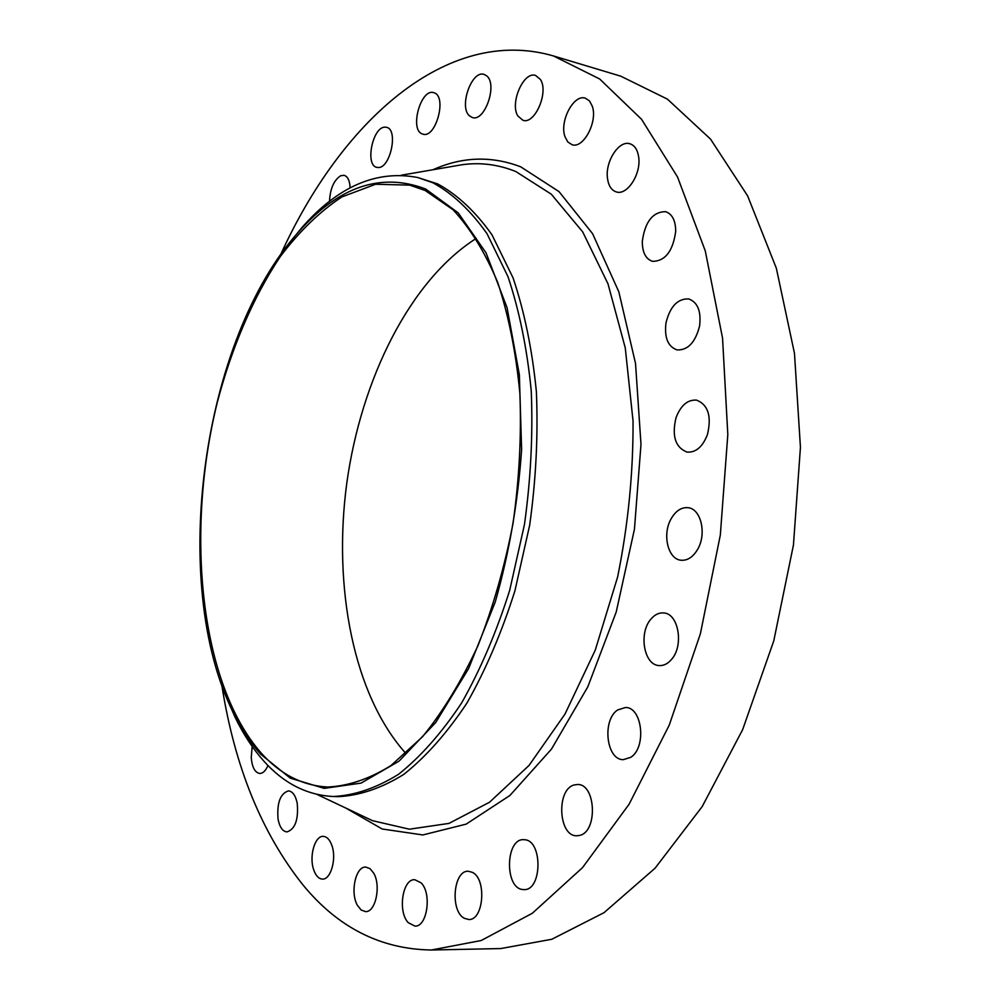 <?xml version="1.0" encoding="UTF-8"?>
<svg xmlns="http://www.w3.org/2000/svg" width="1000" height="1000" viewBox="0 0 1000 1000"><rect width="100%" height="100%" fill="white"/><g stroke="black" fill="none" stroke-linecap="round" stroke-linejoin="round"><path stroke-width="1.5" d="M280.675 254.6C340.525 122.6 446.388 24.925 553.4 55.925L620.788 76.188L667.438 99.138L710.525 139.1L747.638 195.9L776.338 268.212L794.475 353.35L800.438 447.3L793.45 545L773.763 640.913L742.65 729.638L702.212 806.55L655.062 868.213L604.038 912.663L551.825 939.262L500.775 948.562L431.375 950C380.7 949.237 337.887 927.525 302.913 884.862C261.637 832.95 234.625 766.5 221.863 685.5M553.4 55.925L599.688 79L641.575 119.312L677.562 177.05L705.275 250.9L722.55 338.113L727.812 434.575L720.325 535.05L700.387 633.763L669.262 725.088L629.1 804.225L582.525 867.625L532.337 913.263L481.188 940.525L431.375 950M405.95 753.512C353.488 695.4 332.75 587.225 346.8 483.088C361.175 379 410.15 280.338 476.25 238.412M260.988 752.837C199.825 682.775 185.212 532.3 217.225 402.663C231.737 347.425 253.225 297.1 280.35 256.475C299.375 231.363 319.862 211.525 341.825 196.95L375.662 184.237L409.775 185.138L425.213 190.512L452.95 209.662C470.213 228.162 485.138 252.438 497.738 282.5C508.625 315.55 516.013 352.562 519.888 393.55C521.525 436.037 519.237 479.338 513.025 523.425C504.625 566.938 492.912 607.725 477.9 645.812C461.337 681.425 442.887 711.725 422.55 736.725L390.988 765.55C369.425 778.938 348.312 786.087 327.625 787.025C302.325 785.638 280.113 774.237 260.988 752.837M260.613 754.125C250.2 742.45 241.038 728.525 233.137 712.35C168.713 582.962 201.988 339.15 298.738 231.75C338.925 186.337 381.238 172.087 425.65 189.013L458.175 212.838L486.037 252.838L507.075 307.725L519.362 374.725L521.613 449.663C518 501.962 509.2 552.762 495.238 602.038L468.625 668.55L435.7 722.562L399 761.188L361.062 783.112L324.188 788.375L290.225 778.112L260.613 754.125M289.113 243.287L302.413 227.013C338.387 186.225 376.812 169.725 417.675 177.5L432.762 182.712C452.5 193.438 470.588 210.438 487.025 233.7L508 276.7C519.35 310.613 527.1 348.65 531.237 390.8C533.038 434.525 530.775 479.113 524.45 524.55L509.688 590.325C496.45 632.163 480.438 669.675 461.662 702.887C441.75 732.862 420.737 756.65 398.612 774.25C376.35 788.075 354.538 795.487 333.188 796.5C306.688 795.113 283.475 783.2 263.55 760.775C252.875 748.763 243.487 734.475 235.4 717.913L226.95 698.675M417.675 177.5L437.6 183.888C457.375 194.625 475.513 211.612 492 234.85L513.038 277.8C524.438 311.663 532.225 349.637 536.388 391.725C538.212 435.375 535.975 479.875 529.663 525.237L514.9 590.887C501.65 632.638 485.637 670.075 466.838 703.225C446.9 733.138 425.863 756.888 403.688 774.45C381.388 788.25 359.525 795.65 338.125 796.663L335.65 796.538M670.938 519.138C675.562 510.938 681.275 507.125 688.088 507.7C700.875 508.725 706.838 533.462 697.825 549.012C693.213 556.987 687.613 560.725 681.038 560.237C668.012 559.3 662.113 534.688 670.938 519.138M650.888 619.175C654.688 614.65 658.938 612.575 663.612 612.938C678.575 613.325 684.15 645.75 671.413 659.562C667.688 663.85 663.6 665.85 659.125 665.562C643.95 665.238 638.425 633.138 650.888 619.175M617.65 709.963L625.562 707.475C642.412 707.175 646.725 747.65 630.688 757.362L623.263 759.663C606.25 759.987 601.9 720.062 617.65 709.963M574.263 784.95L577.562 784.513C595.925 783.7 597.987 831.825 579.587 835.425L576.8 835.775C558.312 836.562 556.1 789.175 574.263 784.95M329.525 201.375C330.125 188.738 333.875 180.175 340.737 175.7L344.15 175.312C347.8 176.5 349.787 180.7 350.112 187.913M524.525 839.737C542.825 840.2 542.263 890.913 523.875 889.6L522.663 889.513C504.338 888.05 505.55 838.175 523.787 839.688L524.525 839.737M378.175 167.512L376.863 167.375C364.825 165.475 372.562 126.85 384.95 127.15L386.512 127.3C398.6 129.288 390.438 168.438 378.175 167.512M472.312 872.325C486.9 878.812 483.725 920.675 468.688 919.5L464.325 918.288C449.85 911.062 453.387 869.975 468.338 871.263L472.312 872.325M422.25 133.925C409.363 129.75 420.812 88.138 433.7 92.662L434.15 92.812C447.3 96.512 435.788 138.75 422.962 134.162L422.25 133.925M421.075 882.837C432.05 893.225 427.25 927.125 414.938 926.1L408.312 922.725C397.512 911.875 402.488 878.625 414.762 879.7L421.075 882.837M469.487 115.875C458.638 107.05 471.675 69.775 484.125 74.412L486.725 75.888C497.863 84.425 484.688 122.212 472.35 117.525L469.487 115.875M373.6 873C381.3 885.487 375.625 912.487 365.525 911.6L361.163 910.013L357.463 905.425C349.938 892.688 355.65 866.162 365.775 867.075L369.975 868.625L373.6 873M517.9 116.025C509.55 103.375 523.575 70.9 535.612 75.462L540.413 79.488C549.025 92.037 534.812 124.85 522.925 120.275L517.9 116.025M331.887 845.462C336.788 858.675 330.8 879.85 322.438 879.087C318.688 878.85 315.763 875.738 313.688 869.75C308.913 856.462 314.875 835.588 323.275 836.375C326.925 836.625 329.787 839.65 331.887 845.462M564.925 136.537C559.388 121.2 573.737 93.888 585.337 98.175L589.45 100.887L592.25 106.1C597.987 121.487 583.438 148.95 572.038 144.713L567.775 141.938L564.925 136.537M297.225 803.312C298.6 819.65 295.175 829.188 286.962 831.925C282.638 831.425 279.688 827.212 278.087 819.3C276.775 803.025 280.225 793.55 288.45 790.875C292.675 791.375 295.6 795.525 297.225 803.312M607.513 178.538C604.9 161.912 618.85 139.95 629.888 143.763C634.625 145.3 637.55 149.7 638.663 156.975C641.388 173.738 627.275 195.662 616.45 191.962C611.562 190.438 608.575 185.963 607.513 178.538M267.962 765.475C265.712 770.75 262.975 773.425 259.738 773.475C254.9 772.562 252.062 767.25 251.238 757.525L252.2 746.488M642.288 241.513C644.95 221.838 652.7 211.875 665.537 211.663C672.225 213.938 675.612 220.512 675.7 231.375C672.987 251.1 665.3 261.1 652.613 261.363C645.763 259.1 642.325 252.488 642.288 241.513M665.987 322.875C670.088 306.475 677.663 298.488 688.7 298.938C697.7 302.238 701.325 311.25 699.587 325.988C695.425 342.325 687.925 350.312 677.087 349.925C667.925 346.662 664.225 337.638 665.987 322.875M676.025 417.713C680.788 405.325 687.663 399.475 696.637 400.138C708.2 404.825 711.787 416.325 707.412 434.663C702.613 446.875 695.837 452.688 687.075 452.113C675.35 447.488 671.675 436.025 676.025 417.713M401.425 175.175L461.987 164.75C480.188 162.175 498.137 164.438 515.825 171.537L551.287 194.188L582.688 231.875L607.975 283.775L625.262 347.9L633.05 421.037C633.288 473.013 628.15 524.987 617.625 576.975L595.262 650.125L565 714.075L528.975 765.5L489.525 802.237L448.975 823.4L409.387 829.2L372.463 820.662L316.913 794.388M432.9 169.762C462.175 156.637 491.45 155.662 520.725 166.838L559.038 191.625L592.575 233.663L618.837 291.812L635.525 363.462L640.987 444.4L634.438 529.237L616.225 611.987L587.788 686.9L551.425 749.175L509.913 795.475L466.175 824.125L422.837 834.95L382.15 828.988L345.788 808.037M235.4 717.913L233.137 712.35M302.413 227.013L298.738 231.75M333.188 796.5L338.125 796.663"/></g></svg>
